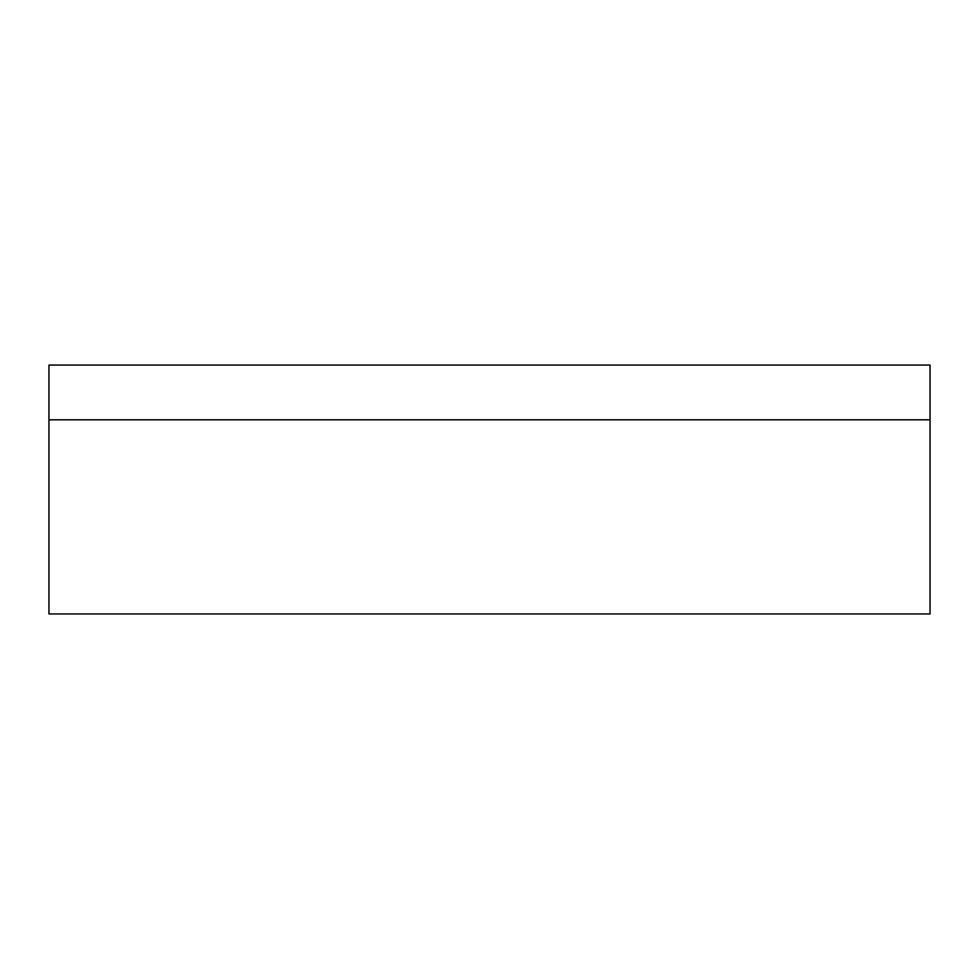 <?xml version="1.0" encoding="UTF-8"?>
<svg xmlns="http://www.w3.org/2000/svg" width="979" height="979" viewBox="0 0 979 979"><rect width="100%" height="100%" fill="white"/><g stroke="black" fill="none" stroke-linecap="round" stroke-linejoin="round"><path stroke-width="1.47" d="M930.05 365.057L48.95 365.057L48.95 613.943L930.05 613.943L930.05 365.057M48.95 419.807L930.05 419.807"/></g></svg>
